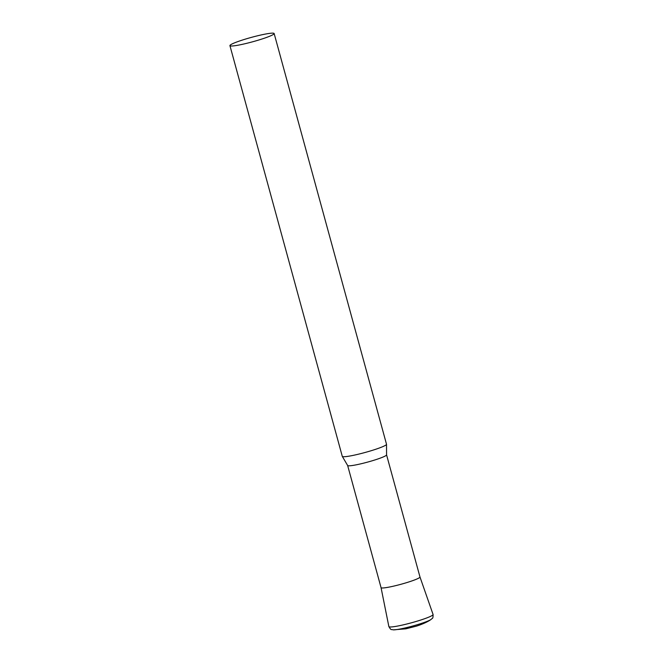 <?xml version="1.0" encoding="UTF-8"?>
<svg xmlns="http://www.w3.org/2000/svg" width="663" height="663" viewBox="0 0 663 663"><rect width="100%" height="100%" fill="white"/><g stroke="black" fill="none" stroke-linecap="round" stroke-linejoin="round"><path stroke-width="0.99" d="M229.928 45.631L342.282 456.343A22.923 2.287 -15.3 0 0 342.307 456.401A22.923 2.287 -15.3 0 0 343.376 456.724A22.923 2.287 -15.3 0 0 367.89 451.694A22.923 2.287 -15.3 0 0 386.521 444.309A22.923 2.287 -15.3 0 0 386.512 444.251L274.151 33.531A22.923 2.287 -15.3 0 0 273.065 33.15A22.923 2.287 -15.3 0 0 248.26 38.263A22.923 2.287 -15.3 0 0 229.928 45.631A22.923 2.287 -15.3 0 0 231.014 46.004A22.923 2.287 -15.3 0 0 255.819 40.891A22.923 2.287 -15.3 0 0 274.151 33.531M347.636 465.476A20.172 2.014 -15.3 0 0 347.661 465.525A20.172 2.014 -15.3 0 0 348.597 465.807A20.172 2.014 -15.3 0 0 370.169 461.382A20.172 2.014 -15.3 0 0 386.562 454.884L386.521 444.309M382.012 587.973A20.172 2.014 -15.3 0 0 403.842 583.473A20.172 2.014 -15.3 0 0 419.977 576.992A20.172 2.014 164.7 0 1 406.568 582.661A20.172 2.014 164.7 0 1 381.051 587.625A20.172 2.014 -15.3 0 0 382.012 587.973M386.562 454.851L419.977 576.992L433.072 614.485A22.915 2.287 164.7 0 1 417.856 620.941A22.915 2.287 164.7 0 1 388.866 626.576C391.394 630.803 390.979 629.096 393.2 629.85A20.462 2.047 164.7 0 0 418.096 624.463A20.462 2.047 164.7 0 0 431.008 619.507C426.483 622.748 418.428 625.607 415.85 626.295L405.814 628.831L393.2 629.85M388.866 626.576L381.051 587.633L347.644 465.501L342.307 456.401M433.072 614.485C433.047 619.408 432.541 617.725 431.008 619.507"/></g></svg>
